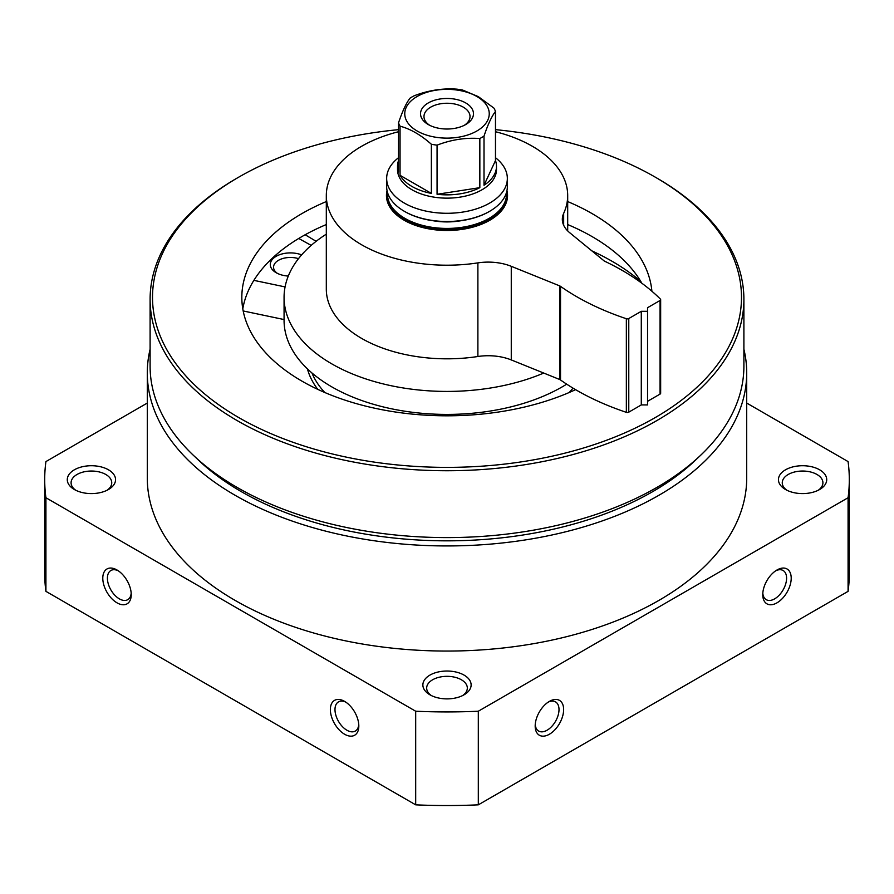 <?xml version="1.0" encoding="UTF-8"?>
<svg xmlns="http://www.w3.org/2000/svg" width="894" height="894" viewBox="0 0 894 894"><rect width="100%" height="100%" fill="white"/><g stroke="black" fill="none" stroke-linecap="round" stroke-linejoin="round"><path stroke-width="1.34" d="M543.731 373.055A162.931 94.071 180 0 1 373.558 381.325A162.931 94.071 180 0 1 284.068 297.356A162.931 94.071 180 0 1 326.31 234.161M743.897 349.241A299.713 173.034 180 0 1 746.713 372.91L746.713 478.022A299.713 173.034 180 0 1 447 651.055A299.713 173.034 180 0 1 147.287 478.022L147.287 372.91A299.713 173.034 180 0 1 150.103 349.241M746.713 372.91A299.713 173.034 180 0 1 447 545.943A299.713 173.034 180 0 1 147.287 372.91M117.013 569.992L117.013 569.992A20.115 11.611 60 0 1 131.239 594.622A20.115 11.611 60 0 1 117.013 602.835A20.115 11.611 60 0 1 102.788 578.206A20.115 11.611 60 0 1 117.013 569.992M344.592 701.377L344.592 701.377A20.115 11.611 60 0 1 358.818 726.017A20.115 11.611 60 0 1 344.592 734.231A20.115 11.611 60 0 1 330.367 709.59A20.115 11.611 60 0 1 344.592 701.377L344.592 701.377M746.713 403.06L848.082 461.583A402.3 232.261 180 0 1 849.3 479.665A402.3 232.261 180 0 1 848.082 497.734L478.312 711.222A402.3 232.261 180 0 1 415.688 711.222L415.688 804.835L45.918 591.359A402.3 232.261 180 0 1 44.7 573.277L44.7 479.665A402.3 232.261 180 0 1 45.918 461.583L147.287 403.06M415.688 711.222L45.918 497.734L45.918 591.359M45.918 497.734A402.3 232.261 180 0 1 44.7 479.665M849.3 479.665L849.3 573.277A402.3 232.261 180 0 1 848.082 591.359L478.312 804.835A402.3 232.261 180 0 1 415.688 804.835M848.082 497.734L848.082 591.359M563.633 709.59A20.115 11.611 -60 0 1 549.408 734.231A20.115 11.611 -60 0 1 535.182 726.017A20.115 11.611 -60 0 1 549.408 701.377A20.115 11.611 -60 0 1 563.633 709.59M791.212 578.206A20.115 11.611 -60 0 1 776.987 602.835A20.115 11.611 -60 0 1 762.761 594.622A20.115 11.611 -60 0 1 776.987 569.992A20.115 11.611 -60 0 1 791.212 578.206M478.312 711.222L478.312 804.835M464.064 675.104A24.138 13.935 180 0 1 464.064 694.806A24.138 13.935 180 0 1 429.936 694.806A24.138 13.935 180 0 1 429.936 675.104A24.138 13.935 180 0 1 464.064 675.104M819.653 469.808A24.138 13.935 180 0 1 819.653 489.51A24.138 13.935 180 0 1 785.513 489.51A24.138 13.935 180 0 1 785.513 469.808A24.138 13.935 180 0 1 819.653 469.808M108.487 469.808A24.138 13.935 180 0 1 108.487 489.51A24.138 13.935 180 0 1 74.347 489.51A24.138 13.935 180 0 1 74.347 469.808A24.138 13.935 180 0 1 108.487 469.808M75.811 490.292A20.327 11.734 180 0 1 71.084 482.771A20.327 11.734 180 0 1 83.634 471.931A20.327 11.734 180 0 1 105.783 474.468A20.327 11.734 180 0 1 111.739 482.771A20.327 11.734 180 0 1 107.023 490.292M786.977 490.292A20.327 11.734 180 0 1 782.261 482.771A20.327 11.734 180 0 1 794.811 471.931A20.327 11.734 180 0 1 816.96 474.468A20.327 11.734 180 0 1 822.916 482.771A20.327 11.734 180 0 1 818.189 490.292M495.477 129.652A294.484 170.016 180 0 1 655.235 177.135L655.235 177.135A294.484 170.016 180 0 1 655.235 417.576A294.484 170.016 180 0 1 238.765 417.576A294.484 170.016 180 0 1 238.765 177.135A294.484 170.016 180 0 1 398.523 129.652M567.69 201.563A205.173 118.455 180 0 1 592.074 213.599A205.173 118.455 180 0 1 651.894 291.232M575.591 389.661A205.173 118.455 180 0 1 358.36 404.189A205.173 118.455 180 0 1 241.827 297.356A205.173 118.455 180 0 1 326.31 201.563M656.945 178.118L655.235 177.135L656.934 178.118A296.897 171.413 180 0 1 656.945 178.118A296.897 171.413 180 0 1 743.897 299.322A296.897 171.413 180 0 1 447 470.736A296.897 171.413 180 0 1 150.103 299.322A296.897 171.413 180 0 1 237.055 178.118L238.765 177.135M743.897 299.322L743.897 366.182A296.897 171.413 180 0 1 447 537.596A296.897 171.413 180 0 1 150.103 366.182L150.103 299.322M698.259 457.504A290.863 167.927 180 0 1 195.741 457.504M431.4 695.588A20.327 11.734 180 0 1 426.673 688.067A20.327 11.734 180 0 1 439.222 677.227A20.327 11.734 180 0 1 461.371 679.764A20.327 11.734 180 0 1 467.327 688.067A20.327 11.734 180 0 1 462.6 695.588M358.762 724.598A16.852 9.722 60 0 1 355.32 731.057A16.852 9.722 60 0 1 338.48 721.335A16.852 9.722 60 0 1 338.48 701.879A16.852 9.722 60 0 1 345.799 702.136M131.183 593.203A16.852 9.722 60 0 1 127.753 599.673A16.852 9.722 60 0 1 110.901 589.951A16.852 9.722 60 0 1 110.901 570.495A16.852 9.722 60 0 1 118.22 570.752M566.695 384.163A162.931 94.071 180 0 1 387.65 407.955A162.931 94.071 180 0 1 284.068 320.354L284.068 297.356M591.571 250.733A233.334 134.715 180 0 1 611.988 261.227A233.334 134.715 180 0 1 640.797 281.454M567.69 224.55A205.173 118.455 180 0 1 592.074 236.586A205.173 118.455 180 0 1 641.825 283.208M242.799 308.855A205.173 118.455 180 0 1 326.31 224.55M775.78 570.752A16.852 9.722 -60 0 1 783.099 570.495A16.852 9.722 -60 0 1 786.586 578.206A16.852 9.722 -60 0 1 779.233 595.158A16.852 9.722 -60 0 1 766.247 599.673A16.852 9.722 -60 0 1 762.817 593.203M548.201 702.136A16.852 9.722 -60 0 1 555.52 701.879A16.852 9.722 -60 0 1 559.007 709.59A16.852 9.722 -60 0 1 551.654 726.543A16.852 9.722 -60 0 1 538.68 731.057A16.852 9.722 -60 0 1 535.238 724.598M311.179 245.392L298.741 238.463M243.179 310.956L284.068 319.549M253.874 280.358L285.074 286.907M288.293 276.067A20.115 11.611 180 0 1 276.179 272.726A20.115 11.611 180 0 1 274.659 257.293A20.115 11.611 180 0 1 301.054 254.667A20.115 11.611 180 0 1 301.624 254.879M277.431 273.396A16.852 9.722 180 0 1 273.553 267.183A16.852 9.722 180 0 1 298.495 258.657M305.167 234.753L316.141 241.313M476.871 96.496A42.241 24.384 180 0 1 457.929 137.296A42.241 24.384 180 0 1 406.2 107.425A42.241 24.384 180 0 1 476.871 96.496M465.718 102.933A26.462 15.276 180 0 1 465.718 124.545A26.462 15.276 180 0 1 428.282 124.545A26.462 15.276 180 0 1 428.282 102.933A26.462 15.276 180 0 1 465.718 102.933M398.523 122.88C402.367 111.359 406.189 103.134 409.988 98.195A49.483 28.563 180 0 1 414.157 95.781C428.494 90.316 442.742 88.104 456.935 89.165A49.483 28.563 180 0 1 462.634 90.048L478.29 96.619L493.946 108.118A49.483 28.563 180 0 1 495.477 111.415C491.633 116.444 487.811 124.668 484.012 136.111A49.483 28.563 180 0 1 479.843 138.514L479.843 187.662A49.483 28.563 180 0 1 437.065 194.277L437.065 145.141A49.483 28.563 180 0 1 431.366 144.258L431.366 193.395A49.483 28.563 180 0 1 400.054 175.325L400.054 126.177A49.483 28.563 180 0 1 398.523 122.88L398.523 172.028A49.483 28.563 180 0 1 397.517 166.295A49.483 28.563 180 0 1 398.523 160.562M400.054 126.177C410.48 128.959 420.918 134.983 431.366 144.258M437.065 145.141C451.258 139.699 465.506 137.486 479.843 138.514M495.477 111.415L495.477 160.562A49.483 28.563 180 0 1 496.483 166.295L496.483 169.581A49.483 28.563 180 0 1 447 198.144A49.483 28.563 180 0 1 397.517 169.581L397.517 166.295M496.483 166.295A49.483 28.563 180 0 1 484.012 185.248L484.012 136.111M495.477 157.702A60.345 34.844 180 0 1 507.345 178.442A60.345 34.844 180 0 1 447 213.286A60.345 34.844 180 0 1 386.655 178.442A60.345 34.844 180 0 1 398.523 157.702M507.345 178.442L507.345 186.656A60.345 34.844 180 0 1 489.666 211.297A60.345 34.844 180 0 1 404.334 211.297A60.345 34.844 180 0 1 386.655 186.656L386.655 178.442M489.387 211.453A59.54 34.374 180 0 1 489.107 211.621A59.54 34.374 180 0 1 404.893 211.621A59.54 34.374 180 0 1 404.613 211.453M460.902 220.74A48.276 27.87 180 0 1 433.098 220.74M506.485 192.523A59.54 34.374 180 0 1 447 228.428A59.54 34.374 180 0 1 387.515 192.523M506.943 190.679A60.345 34.844 180 0 1 507.345 194.702A60.345 34.844 180 0 1 447 229.546A60.345 34.844 180 0 1 386.655 194.702A60.345 34.844 180 0 1 387.057 190.679M507.345 196.781A60.546 34.955 180 0 1 507.446 197.585M386.554 197.585A60.546 34.955 180 0 1 386.655 196.781M431.366 193.395L400.054 175.325M479.843 187.662L437.065 194.277M495.477 160.562L484.012 185.248M429.589 125.238A23.021 13.287 180 0 1 423.979 116.544A23.021 13.287 180 0 1 438.194 104.263A23.021 13.287 180 0 1 463.282 107.146A23.021 13.287 180 0 1 470.021 116.544A23.021 13.287 180 0 1 464.411 125.238M506.954 190.634A60.546 34.955 180 0 1 507.546 195.529A60.546 34.955 180 0 1 447 230.484A60.546 34.955 180 0 1 386.454 195.529A60.546 34.955 180 0 1 387.046 190.634M326.31 195.529L326.31 289.142A120.69 69.676 180 0 0 477.888 356.505A40.23 23.222 180 0 1 511.267 359.924L511.267 266.311A40.23 23.222 180 0 0 477.888 262.881A120.69 69.676 180 0 1 326.31 195.529A120.69 69.676 180 0 1 398.523 131.72M495.477 131.72A120.69 69.676 180 0 1 567.69 195.529A120.69 69.676 180 0 1 563.667 213.364A40.23 23.222 180 0 0 562.326 219.309A40.23 23.222 180 0 0 569.601 232.63L604.333 261.07A241.38 139.363 180 0 1 660.387 299.077A2.011 1.162 180 0 1 660.655 299.658A2.011 1.162 180 0 1 660.063 300.473L647.547 307.704L647.547 404.926L641.289 404.926L628.773 412.156A2.011 1.162 180 0 1 626.348 412.335A241.38 139.363 180 0 1 560.527 379.984L559.733 379.525L559.733 285.901L511.267 266.311M559.733 379.525L511.267 359.924M560.527 379.984L560.527 286.359L559.733 285.901M641.289 404.926L641.289 311.313L628.773 318.543A2.011 1.162 180 0 1 626.348 318.722A241.38 139.363 180 0 1 560.527 286.359M647.547 311.313L641.289 311.313M660.655 299.658L660.655 393.271A2.011 1.162 180 0 1 660.063 394.086L647.547 401.317M572.998 388.119A138.793 80.136 180 0 1 569.199 392.511M324.801 392.511A138.793 80.136 180 0 1 311.939 372.966M317.795 389.371A141.207 81.522 180 0 1 307.435 368.887M477.888 356.505L477.888 262.881M626.348 412.335L626.348 318.722M628.773 412.156L628.773 318.543M660.063 394.086L660.063 300.473M563.667 225.254L563.667 213.364M489.107 211.621L489.666 211.297M404.893 211.621L404.334 211.297M386.655 194.702L386.655 198.379M507.345 194.702L507.345 198.379M567.69 230.898L567.69 195.529"/></g></svg>
